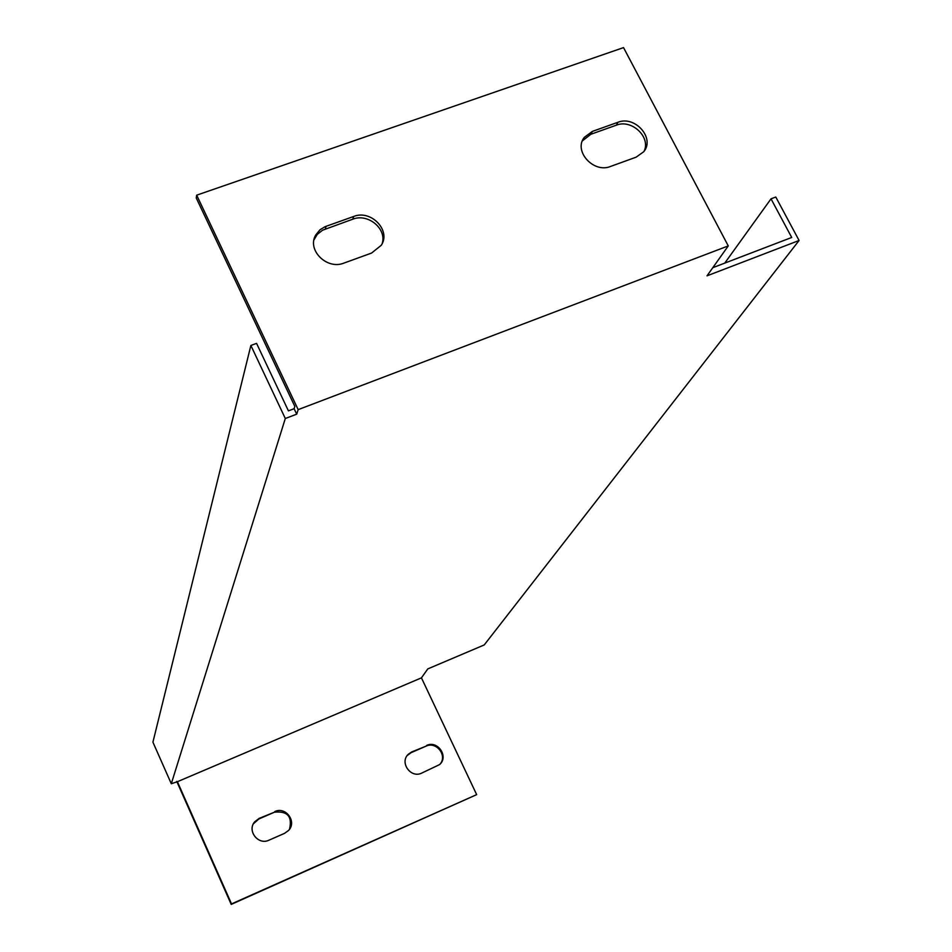 <?xml version="1.0" encoding="UTF-8"?>
<svg xmlns="http://www.w3.org/2000/svg" width="952" height="952" viewBox="0 0 952 952"><rect width="100%" height="100%" fill="white"/><g stroke="black" fill="none" stroke-linecap="round" stroke-linejoin="round"><path stroke-width="1.43" d="M294.108 408.705L296.703 414.168L285.303 418.511L250.876 345.469L256.564 343.375L288.42 410.859L294.108 408.705L294.834 406.433L196.243 197.968L196.683 195.172L623.536 47.6L728.268 245.913L298.166 409.634L196.683 195.172M728.268 245.913L707.015 275.83L799.085 240.487L484.223 644.944L427.805 668.899L421.438 677.848L177.405 781.711L171.3 783.734L285.303 418.511M296.703 414.168L298.166 409.634M421.438 677.848L476.666 794.634L231.526 903.912L177.405 781.711M426.603 745.452C437.67 739.978 449.011 756.614 439.598 764.575L421.629 773.143C410.705 778.593 399.305 762.421 408.301 754.27L411.704 751.937L426.02 746.166L411.145 752.639L407.23 755.519M274.747 811.592C285.767 806.142 297.214 821.743 288.551 830.465L284.565 833.345L269 840.176C258.194 845.566 246.711 830.644 254.767 821.731L259.194 818.363L274.378 812.223L258.861 818.982L253.41 823.801M712.798 267.69L791.707 237.465L771.013 198.825L775.785 197.028L799.085 240.487M353.668 216.473C371.018 209.345 391.32 230.503 381.252 245.295L371.566 253.065L343.969 263.073C326.881 270.201 306.556 249.852 315.79 234.906L320.074 229.706L325.167 226.647L353.668 216.473L352.799 219.186L322.561 230.205L317.218 234.442L313.993 239.845M610.577 166.433C593.584 173.585 573.223 151.035 584.278 137.386L592.37 131.4L617.896 122.296C635.032 115.204 655.333 138.302 643.707 151.749L636.138 157.163L610.577 166.433M771.013 198.825L724.769 263.097M171.3 783.734L152.915 742.155L250.876 345.469M476.666 794.634L231.217 904.4L176.763 781.413M440.026 764.158C447.702 755.614 436.337 741.037 426.02 746.166M289.479 829.287C292.55 816.518 287.516 810.83 274.378 812.223M644.064 151.273C651.132 137.195 631.664 118.869 616.384 125.164L590.906 134.244L582.374 140.896M382.24 243.415C386.905 228.682 367.9 213.07 352.799 219.186M325.322 228.992L326.108 226.29M616.384 125.164L617.896 122.296M590.906 134.244L592.37 131.4M258.861 818.982L259.194 818.363M411.145 752.639L411.704 751.937M315.029 237.595L315.79 234.906M582.838 140.218L584.278 137.386M254.434 822.338L254.767 821.731M407.742 754.96L408.301 754.27"/></g></svg>
